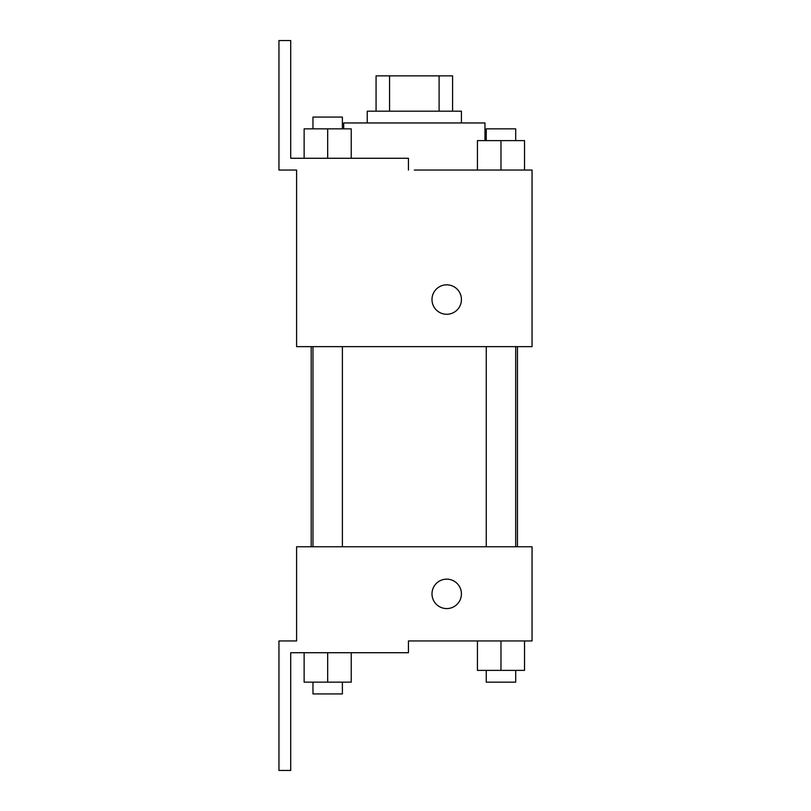 <?xml version="1.0" encoding="UTF-8"?>
<svg xmlns="http://www.w3.org/2000/svg" width="811" height="811" viewBox="0 0 811 811"><rect width="100%" height="100%" fill="white"/><g stroke="black" fill="none" stroke-linecap="round" stroke-linejoin="round"><path stroke-width="1.22" d="M389.554 111.188L389.554 75.869L376.071 75.869L376.071 111.188L376.071 75.869M389.554 75.869L452.589 75.869L452.589 111.188M439.106 111.188L439.106 75.869M367.241 122.958L367.241 111.188L461.418 111.188L461.418 122.958M484.968 140.617L484.968 122.958L343.692 122.958L343.692 128.848M414.33 170.046L532.057 170.046L524.524 170.046L524.524 140.617L477.426 140.617L477.426 170.046M431.989 299.543A14.72 14.72 0 0 1 454.069 286.8A14.72 14.72 0 0 1 454.069 312.296A14.72 14.72 0 0 1 431.989 299.543M408.44 170.046L408.44 158.277L290.713 158.277L290.713 40.55L278.943 40.55L278.943 170.046L296.603 170.046L296.603 346.642L532.057 346.642L532.057 170.046M296.603 546.766L532.057 546.766L532.057 640.954L408.44 640.954L408.44 652.723L290.713 652.723L290.713 770.45L278.943 770.45L278.943 640.954L296.603 640.954L296.603 546.766M431.989 593.865A14.72 14.72 0 0 1 454.069 581.122A14.72 14.72 0 0 1 454.069 606.608A14.72 14.72 0 0 1 431.989 593.865M477.426 640.954L477.426 670.383L524.524 670.383L524.524 640.954L524.524 670.383M500.975 670.383L500.975 640.954M515.695 670.383L515.695 682.152L486.255 682.152L486.255 670.383M304.135 652.723L304.135 682.152L351.224 682.152L351.224 652.723L351.224 682.152M327.685 682.152L327.685 652.723M342.394 682.152L342.394 693.932L312.965 693.932L312.965 682.152M500.975 170.046L500.975 140.617M524.524 170.046L524.524 140.617M515.695 140.617L515.695 128.848L486.255 128.848L486.255 140.617M304.135 158.277L304.135 128.848L351.224 128.848L351.224 158.277L351.224 128.848M327.685 158.277L327.685 128.848M342.394 128.848L342.394 117.068L312.965 117.068L312.965 128.848M517.459 546.766L517.459 346.642M311.201 546.766L311.201 346.642M486.255 346.642L486.255 546.766M515.695 346.642L515.695 546.766M342.394 546.766L342.394 346.642M312.965 546.766L312.965 346.642"/></g></svg>
